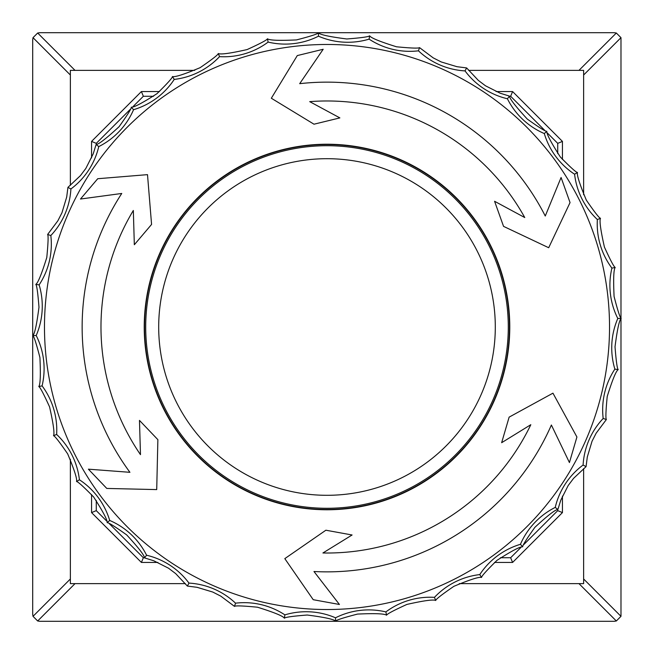 <?xml version="1.0" encoding="UTF-8"?>
<svg xmlns="http://www.w3.org/2000/svg" width="654" height="654" viewBox="0 0 654 654"><rect width="100%" height="100%" fill="white"/><g stroke="black" fill="none" stroke-linecap="round" stroke-linejoin="round"><path stroke-width="0.98" d="M75.022 70.37L37.67 33.019L39.763 32.7L614.237 32.7L616.33 33.019L578.978 70.37M583.63 75.022L620.981 37.67L616.33 33.019M620.981 37.67L620.981 616.33L616.33 620.981L614.237 621.3L39.763 621.3L37.67 620.981L75.022 583.63M70.37 578.978L33.019 616.33L32.7 614.237L32.7 39.763L33.019 37.67L70.37 75.022M37.67 33.019L33.019 37.67M33.019 616.33L37.67 620.981M509.605 96.269L510.643 96.269L544.61 130.236M547.439 133.064L557.731 143.357L562.44 141.403L512.597 91.56L496.1 91.56M510.643 96.269L512.597 91.56M557.731 143.357L557.731 153.584M557.731 509.605L557.731 510.643L562.44 512.597L562.44 496.1M562.44 159.462L562.44 141.403M106.561 520.936L96.269 510.643L91.56 512.597L141.403 562.44L143.357 557.731L109.39 523.764M557.731 510.643L523.764 544.61M520.936 547.439L510.643 557.731L512.597 562.44L562.44 512.597M510.643 557.731L500.416 557.731M144.395 557.731L143.357 557.731M141.403 562.44L157.9 562.44M494.538 562.44L512.597 562.44M96.269 510.643L96.269 500.416M96.269 144.395L96.269 143.357L91.56 141.403L91.56 157.9M91.56 494.538L91.56 512.597M96.269 143.357L130.236 109.39M133.064 106.561L143.357 96.269L141.403 91.56L91.56 141.403M143.357 96.269L153.584 96.269M159.462 91.56L141.403 91.56M583.63 194.761L583.63 70.37L468.624 70.37M194.761 70.37L70.37 70.37L70.37 185.376M70.37 459.239L70.37 583.63L185.376 583.63M459.239 583.63L583.63 583.63L583.63 468.624M227.935 190.943A168.299 168.299 0 0 1 494.359 309.236A168.299 168.299 0 0 1 258.698 480.821A168.299 168.299 0 0 1 227.935 190.943M220.292 180.439A181.289 181.289 0 0 1 507.275 307.87A181.289 181.289 0 0 1 253.433 492.691A181.289 181.289 0 0 1 220.292 180.439M575.708 461.045A282.528 282.528 0 0 1 86.565 475.36A282.528 282.528 0 0 1 318.735 44.595A282.528 282.528 0 0 1 575.708 461.045M487.892 413.712A182.768 182.768 0 0 1 171.462 422.974A182.768 182.768 0 0 1 321.654 144.305A182.768 182.768 0 0 1 487.892 413.712M339.876 117.9L313.994 124.203L271.328 98.239L297.3 55.574L323.182 49.271L299.696 83.671A244.858 244.858 0 0 1 545.264 216.024L561.083 177.496L570.051 202.577L548.69 247.727L503.547 226.366L494.579 201.277L524.753 217.545A226.022 226.022 0 0 0 309.71 101.64L339.876 117.9M325.88 530.214L352.089 534.988L322.921 552.982A226.022 226.022 0 0 0 530.811 424.699L501.643 442.701L509.131 417.138L552.949 393.168L576.918 436.995L569.43 462.558L551.379 425.018A244.858 244.858 0 0 1 313.977 571.514L339.426 604.476L313.225 599.702L284.809 558.63L325.88 530.214M151.573 224.428L134.332 244.735L133.334 210.474A226.022 226.022 0 0 0 140.479 454.653L139.474 420.399L157.876 439.66L156.715 489.593L106.79 488.44L88.388 469.171L129.925 472.311A244.858 244.858 0 0 1 121.758 193.461L80.483 199.029L97.724 178.722L147.502 174.643L151.573 224.428M487.622 413.573A182.466 182.466 0 0 1 171.716 422.819A182.466 182.466 0 0 1 321.662 144.616A182.466 182.466 0 0 1 487.622 413.573M80.483 199.029L97.724 178.722L147.502 174.643M106.79 488.44L88.388 469.171L129.925 472.311M313.977 571.514L339.426 604.476L313.225 599.702M552.949 393.168L576.918 436.995L569.43 462.558M524.753 217.545A226.022 226.022 0 0 0 309.71 101.64M561.083 177.496L570.051 202.577L548.69 247.727L503.547 226.366M134.332 244.735L133.334 210.474A226.022 226.022 0 0 0 140.479 454.653L139.474 420.399M352.089 534.988L322.921 552.982A226.022 226.022 0 0 0 530.811 424.699L501.643 442.701M313.994 124.203L271.328 98.239L297.3 55.574L323.182 49.271M583.098 465.027A73.918 73.918 0 0 1 603.176 418.462A73.918 73.918 0 0 1 614.866 369.118A73.918 73.918 0 0 1 617.801 318.49A73.918 73.918 0 0 1 611.907 268.124A73.918 73.918 0 0 1 597.355 219.54A73.918 73.918 0 0 1 574.588 174.226A73.918 73.918 0 0 1 544.3 133.555A73.918 73.918 0 0 1 507.406 98.762A73.918 73.918 0 0 1 465.027 70.902A73.918 73.918 0 0 1 418.462 50.824A73.918 73.918 0 0 1 369.118 39.134A73.918 73.918 0 0 1 318.49 36.199A73.918 73.918 0 0 1 268.124 42.093A73.918 73.918 0 0 1 219.54 56.645A73.918 73.918 0 0 1 174.226 79.412A73.918 73.918 0 0 1 133.555 109.7A73.918 73.918 0 0 1 98.762 146.594A73.918 73.918 0 0 1 70.902 188.973A73.918 73.918 0 0 1 50.824 235.538A73.918 73.918 0 0 1 39.134 284.882A73.918 73.918 0 0 1 36.199 335.51A73.918 73.918 0 0 1 42.093 385.876A73.918 73.918 0 0 1 56.645 434.46A73.918 73.918 0 0 1 79.412 479.774A73.918 73.918 0 0 1 109.7 520.445A73.918 73.918 0 0 1 146.594 555.238A73.918 73.918 0 0 1 188.973 583.098A73.918 73.918 0 0 1 235.538 603.176A73.918 73.918 0 0 1 284.882 614.866A73.918 73.918 0 0 1 335.51 617.801A73.918 73.918 0 0 1 385.876 611.907A73.918 73.918 0 0 1 434.46 597.355A73.918 73.918 0 0 1 479.774 574.588A73.918 73.918 0 0 1 520.445 544.3A73.918 73.918 0 0 1 555.238 507.406A73.918 73.918 0 0 1 583.098 465.027L586.066 466.637L573.599 478.336L568.187 485.521L560.789 500.179L557.887 509.491C555.336 509.597 547.676 515.532 534.923 527.296C526.519 539.051 522.448 545.55 522.685 546.818L522.685 546.818C520.159 546.474 511.583 550.987 496.983 560.355C486.666 570.476 481.524 576.174 481.54 577.457L481.54 577.457C479.112 576.681 469.891 579.64 453.876 586.327C441.965 594.502 435.907 599.219 435.703 600.486L435.703 600.486C433.447 599.301 423.849 600.609 406.919 604.419C393.765 610.403 386.98 614 386.563 615.21L386.555 615.21C384.544 613.648 374.865 613.272 357.525 614.081C343.538 617.687 336.238 620.049 335.608 621.177L335.608 621.177C333.892 619.281 324.425 617.237 307.208 615.022C292.812 616.142 285.209 617.204 284.4 618.202L284.392 618.202C283.035 616.043 274.067 612.381 257.496 607.214C243.124 605.817 235.448 605.539 234.475 606.381L220.79 596.137L212.771 592.05L197.05 587.308L187.363 586.066L175.664 573.599L168.479 568.187L153.821 560.789L144.509 557.887C144.403 555.336 138.468 547.676 126.704 534.923C114.949 526.519 108.45 522.448 107.182 522.685L107.182 522.685C107.526 520.159 103.013 511.583 93.645 496.983C83.524 486.666 77.826 481.524 76.543 481.54L76.543 481.54C77.319 479.112 74.36 469.891 67.673 453.876C59.498 441.965 54.781 435.907 53.514 435.703L53.514 435.703C54.699 433.447 53.391 423.849 49.581 406.919C43.597 393.765 40 386.98 38.79 386.563L38.79 386.555C40.352 384.544 40.728 374.865 39.919 357.525C36.313 343.538 33.951 336.238 32.823 335.608L32.823 335.608C34.719 333.892 36.763 324.425 38.978 307.208C37.858 292.812 36.796 285.209 35.798 284.4L35.798 284.392C37.957 283.035 41.619 274.067 46.786 257.496C48.183 243.124 48.461 235.448 47.619 234.475L57.863 220.79L61.95 212.771L66.692 197.05L67.934 187.363L80.401 175.664L85.813 168.479L93.211 153.821L96.113 144.509C98.664 144.403 106.324 138.468 119.077 126.704C127.481 114.949 131.552 108.45 131.315 107.182L131.315 107.182C133.841 107.526 142.417 103.013 157.017 93.645C167.334 83.524 172.476 77.826 172.46 76.543L172.46 76.543C174.888 77.319 184.109 74.36 200.124 67.673C212.035 59.498 218.093 54.781 218.297 53.514L218.297 53.514C220.553 54.699 230.151 53.391 247.081 49.581C260.235 43.597 267.02 40 267.437 38.79L267.445 38.79C269.456 40.352 279.135 40.728 296.475 39.919C310.462 36.313 317.762 33.951 318.392 32.823L318.392 32.823C320.108 34.719 329.575 36.763 346.792 38.978C361.188 37.858 368.791 36.796 369.6 35.798L369.608 35.798C370.965 37.957 379.933 41.619 396.504 46.786C410.876 48.183 418.552 48.461 419.525 47.619L433.21 57.863L441.229 61.95L456.95 66.692L466.637 67.934L478.336 80.401L485.521 85.813L500.179 93.211L509.491 96.113C509.597 98.664 515.532 106.324 527.296 119.077C539.051 127.481 545.55 131.552 546.818 131.315L546.818 131.315C546.474 133.841 550.987 142.417 560.355 157.017C570.476 167.334 576.174 172.476 577.457 172.46L577.457 172.46C576.681 174.888 579.64 184.109 586.327 200.124C594.502 212.035 599.219 218.093 600.486 218.297L600.486 218.297C599.301 220.553 600.609 230.151 604.419 247.081C610.403 260.235 614 267.02 615.21 267.437L615.21 267.445C613.648 269.456 613.272 279.135 614.081 296.475C617.687 310.462 620.049 317.762 621.177 318.392L621.177 318.392C619.281 320.108 617.237 329.575 615.022 346.792C616.142 361.188 617.204 368.791 618.202 369.6L618.202 369.608C616.043 370.965 612.381 379.933 607.214 396.504C605.817 410.876 605.539 418.552 606.381 419.525L596.137 433.21L592.05 441.229L587.308 456.95L586.066 466.629M555.238 507.406L557.887 509.499M522.685 546.818L520.445 544.3M479.774 574.588L481.54 577.457M435.695 600.486L434.46 597.355M385.876 611.907L386.555 615.21M335.51 617.801L335.608 621.177M284.882 614.866L284.392 618.202M234.475 606.372L235.538 603.176M188.973 583.098L187.363 586.066M146.594 555.238L144.501 557.887M107.182 522.685L109.7 520.445M79.412 479.774L76.543 481.54M53.514 435.695L56.645 434.46M42.093 385.876L38.79 386.555M36.199 335.51L32.823 335.608M39.134 284.882L35.798 284.392M47.628 234.475L50.824 235.538M70.902 188.973L67.934 187.363M98.762 146.594L96.113 144.501M131.315 107.182L133.555 109.7M174.226 79.412L172.46 76.543M218.305 53.514L219.54 56.645M268.124 42.093L267.445 38.79M318.49 36.199L318.392 32.823M369.118 39.134L369.608 35.798M419.525 47.628L418.462 50.824M465.027 70.902L466.637 67.934M507.406 98.762L509.499 96.113M546.818 131.315L544.3 133.555M574.588 174.226L577.457 172.46M600.486 218.305L597.355 219.54M611.907 268.124L615.21 267.445M617.801 318.49L621.177 318.392M614.866 369.118L618.202 369.608M606.372 419.525L603.176 418.462M578.978 583.63L616.33 620.981M620.981 616.33L583.63 578.978"/></g></svg>
